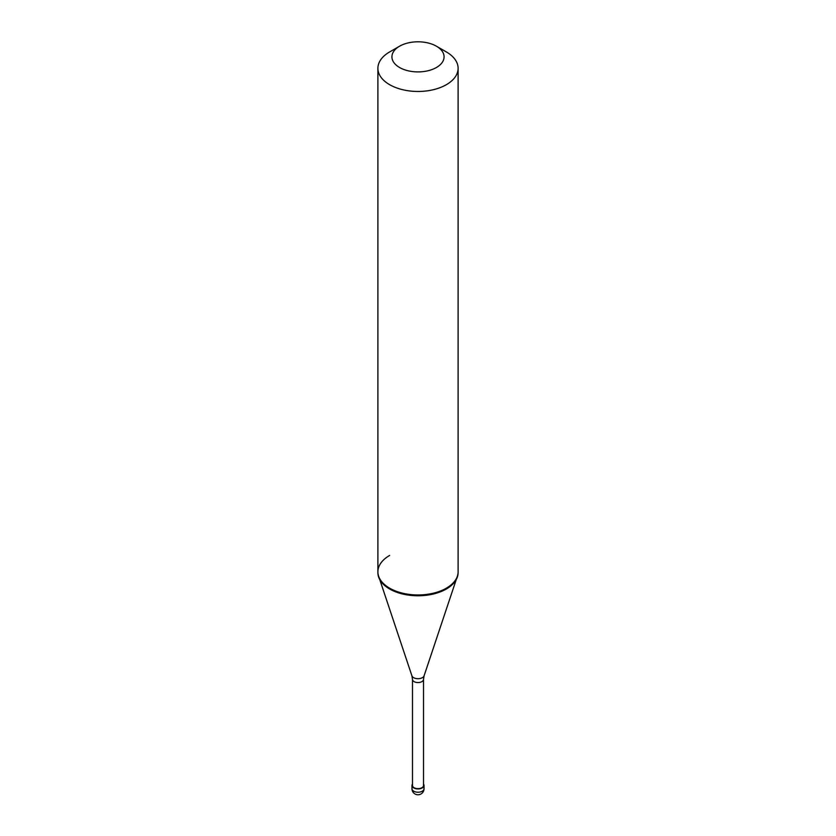 <?xml version="1.0" encoding="UTF-8"?>
<svg xmlns="http://www.w3.org/2000/svg" width="836" height="836" viewBox="0 0 836 836"><rect width="100%" height="100%" fill="white"/><g stroke="black" fill="none" stroke-linecap="round" stroke-linejoin="round"><path stroke-width="1.25" d="M412.482 784.084A6.019 3.469 0 0 0 411.981 785.474A6.019 3.469 0 0 0 415.701 788.682A6.019 3.469 0 0 0 422.253 787.93A6.019 3.469 180 0 0 424.019 785.474A6.019 3.469 180 0 0 423.518 784.084M412.482 679.375L412.482 785.474A5.518 3.187 0 0 0 415.889 788.411A5.518 3.187 0 0 0 421.898 787.721A5.518 3.187 180 0 0 423.518 785.474L423.518 679.375A5.518 3.187 180 0 1 421.898 681.622A5.518 3.187 0 0 1 415.889 682.312A5.518 3.187 0 0 1 412.482 679.375L411.918 675.812A6.197 3.574 0 0 0 416.182 678.56A6.197 3.574 0 0 0 422.379 677.662A6.197 3.574 180 0 0 424.082 675.812L456.247 579.588M389.639 555.438A40.107 23.157 0 0 0 377.893 571.814A40.107 23.157 0 0 0 378.624 576.192A40.107 23.157 0 0 0 406.244 593.947A40.107 23.157 0 0 0 446.361 588.178L446.361 588.993L446.361 588.178A40.107 23.157 180 0 0 457.376 576.192A40.107 23.157 180 0 0 458.107 571.814L458.107 572.618A40.107 23.157 180 0 1 446.361 588.993A40.107 23.157 0 0 1 402.649 594.009A40.107 23.157 0 0 1 377.893 572.618L377.893 68.312A40.107 23.157 0 0 0 402.649 89.703A40.107 23.157 0 0 0 446.361 84.687A40.107 23.157 180 0 0 458.107 68.312A40.107 23.157 180 0 0 446.361 51.937L436.434 46.21A26.073 15.048 180 0 1 436.434 67.497A26.073 15.048 0 0 1 399.566 67.497A26.073 15.048 0 0 1 399.566 46.21L399.566 46.21A26.073 15.048 180 0 1 436.434 46.21M389.639 51.937L399.566 46.21L389.639 51.937A40.107 23.157 0 0 0 377.893 68.312M424.019 788.745A6.019 6.019 0 0 1 421.01 793.96A6.019 6.019 0 0 1 411.981 788.745A6.019 3.469 0 0 0 415.701 791.953A6.019 3.469 0 0 0 422.253 791.201A6.019 3.469 180 0 0 424.019 788.745L424.019 785.474M411.981 788.745L411.981 785.474M411.918 675.812L379.753 579.588M377.893 571.814L377.893 572.618M423.518 679.375L424.082 675.812M458.107 572.618L458.107 68.312"/></g></svg>
